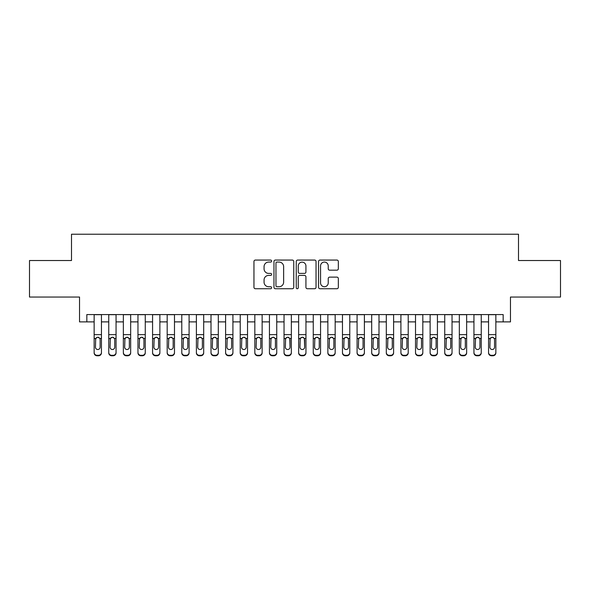 <?xml version="1.0" encoding="UTF-8"?>
<svg xmlns="http://www.w3.org/2000/svg" width="590" height="590" viewBox="0 0 590 590"><rect width="100%" height="100%" fill="white"/><g stroke="black" fill="none" stroke-linecap="round" stroke-linejoin="round"><path stroke-width="0.89" d="M271.629 261.068A1.003 1.003 0 0 0 270.626 260.065L255.389 260.065A1.431 1.431 0 0 0 253.958 261.495L253.958 287.308A1.431 1.431 0 0 0 255.389 288.739L270.626 288.739A1.003 1.003 0 0 0 271.629 287.736A1.003 1.003 0 0 0 270.626 286.733L268.649 286.733A4.587 4.587 0 0 1 264.062 282.145L264.062 279.992A4.587 4.587 0 0 1 268.649 275.405L270.626 275.405A1.003 1.003 0 0 0 271.629 274.402A1.003 1.003 0 0 0 270.626 273.399L268.649 273.399A4.587 4.587 0 0 1 264.062 268.811L264.062 266.658A4.587 4.587 0 0 1 268.649 262.071L270.626 262.071A1.003 1.003 0 0 0 271.629 261.068M336.905 270.176A1.431 1.431 0 0 0 338.336 268.738L338.336 261.495A1.431 1.431 0 0 0 336.905 260.065L319.987 260.065A1.431 1.431 0 0 0 318.548 261.495L318.548 287.308A1.431 1.431 0 0 0 319.987 288.739L336.905 288.739A1.431 1.431 0 0 0 338.336 287.308L338.336 278.561A1.431 1.431 0 0 0 336.905 277.13L329.663 277.13A1.431 1.431 0 0 0 328.232 278.561L328.232 282.898A3.835 3.835 0 0 1 324.397 286.733A3.835 3.835 0 0 1 320.562 282.898L320.562 265.906A3.835 3.835 0 0 1 324.397 262.071A3.835 3.835 0 0 1 328.232 265.906L328.232 268.738A1.431 1.431 0 0 0 329.663 270.176L336.905 270.176M86.833 321.882L86.833 314.573L503.167 314.573L503.167 321.882L510.468 321.882L510.468 297.043L560.5 297.043L560.5 260.522L518.499 260.522L518.499 234.23L71.501 234.23L71.501 260.522L29.5 260.522L29.5 297.043L79.532 297.043L79.532 321.882L94.142 321.882M293.746 261.495A1.431 1.431 0 0 0 292.308 260.065L275.39 260.065A1.431 1.431 0 0 0 273.959 261.495L273.959 287.308A1.431 1.431 0 0 0 275.39 288.739L292.308 288.739A1.431 1.431 0 0 0 293.746 287.308L293.746 261.495M297.692 260.065L314.61 260.065A1.431 1.431 0 0 1 316.041 261.495L316.041 287.308A1.431 1.431 0 0 1 314.61 288.739L307.368 288.739A1.431 1.431 0 0 1 305.93 287.308L305.93 276.843A1.431 1.431 0 0 0 304.499 275.405L299.698 275.405A1.431 1.431 0 0 0 298.26 276.843L298.26 287.736A1.003 1.003 0 0 1 297.257 288.739A1.003 1.003 0 0 1 296.254 287.736L296.254 261.495A1.431 1.431 0 0 1 297.692 260.065M101.443 321.882L108.752 321.882M116.053 321.882L123.354 321.882M130.663 321.882L137.964 321.882M145.265 321.882L152.574 321.882M159.875 321.882L167.184 321.882M174.485 321.882L181.786 321.882M189.095 321.882L196.396 321.882M203.697 321.882L211.006 321.882M218.307 321.882L225.609 321.882M232.917 321.882L240.219 321.882M247.527 321.882L254.828 321.882M262.13 321.882L269.438 321.882M276.74 321.882L284.041 321.882M291.349 321.882L298.651 321.882M305.959 321.882L313.261 321.882M320.562 321.882L327.87 321.882M335.172 321.882L342.473 321.882M349.781 321.882L357.083 321.882M364.391 321.882L371.693 321.882M378.994 321.882L386.303 321.882M393.604 321.882L400.905 321.882M408.214 321.882L415.515 321.882M422.816 321.882L430.125 321.882M437.426 321.882L444.735 321.882M452.036 321.882L459.337 321.882M466.646 321.882L473.947 321.882M481.248 321.882L488.557 321.882M495.858 321.882L503.167 321.882M276.968 262.071A1.003 1.003 0 0 0 275.965 263.074L275.965 285.73A1.003 1.003 0 0 0 276.968 286.733L279.048 286.733A4.587 4.587 0 0 0 283.635 282.145L283.635 266.658A4.587 4.587 0 0 0 279.048 262.071L276.968 262.071M305.93 265.979A3.835 3.835 0 0 0 302.095 262.144A3.835 3.835 0 0 0 298.26 265.979L298.26 271.968A1.431 1.431 0 0 0 299.698 273.399L304.499 273.399A1.431 1.431 0 0 0 305.93 271.968L305.93 265.979M94.142 338.881L94.142 352.414A2.921 2.898 -0 0 0 97.062 355.313L98.523 355.313A2.921 2.898 -0 0 0 101.443 352.414L101.443 352.872A2.921 2.898 180 0 1 98.523 355.77L98.523 355.313M100.13 347.193L100.13 339.501L100.13 347.193A2.338 2.316 180 0 1 97.793 349.516A2.338 2.316 180 0 0 100.13 347.193M95.455 347.65L95.455 347.193A2.338 2.316 180 0 0 97.793 349.516M96.576 337.495L95.455 339.324M99.009 337.495L97.793 337.156L99.872 338.424L100.13 339.501M101.443 314.573L101.443 352.414M94.142 314.573L94.142 352.872A2.921 2.898 180 0 0 97.062 355.77L98.523 355.77M94.142 338.424L95.713 338.424L95.455 347.193M95.713 338.424L97.793 337.156M108.752 338.881L108.752 352.872A2.921 2.898 180 0 0 111.672 355.77L113.133 355.77L113.133 355.313A2.921 2.898 0 0 0 116.053 352.414L116.053 352.872A2.921 2.898 180 0 1 113.133 355.77M114.74 347.193L114.74 339.501L114.74 347.193A2.338 2.316 180 0 1 112.402 349.516A2.338 2.316 180 0 0 114.74 347.193M110.065 347.65L110.065 347.193A2.338 2.316 180 0 0 112.402 349.516M111.178 337.495L110.065 339.324M113.619 337.495L112.402 337.156L114.482 338.424L114.74 339.501M123.354 338.881L123.354 352.872A2.921 2.898 180 0 0 126.275 355.77L127.735 355.77L127.735 355.313A2.921 2.898 0 0 0 130.663 352.414L130.663 352.872A2.921 2.898 180 0 1 127.735 355.77M129.343 347.193L129.343 339.501L129.343 347.193A2.338 2.316 180 0 1 127.005 349.516A2.338 2.316 180 0 0 129.343 347.193M124.674 347.65L124.674 347.193A2.338 2.316 180 0 0 127.005 349.516M125.788 337.495L124.674 339.324M128.229 337.495L127.005 337.156L129.085 338.424L129.343 339.501M137.964 338.881L137.964 352.872A2.921 2.898 180 0 0 140.885 355.77L142.345 355.77L142.345 355.313A2.921 2.898 0 0 0 145.265 352.414L145.265 352.872A2.921 2.898 180 0 1 142.345 355.77M143.953 347.193L143.953 339.501L143.953 347.193A2.338 2.316 180 0 1 141.615 349.516A2.338 2.316 180 0 0 143.953 347.193M139.277 347.65L139.277 347.193A2.338 2.316 180 0 0 141.615 349.516M140.398 337.495L139.277 339.324M142.839 337.495L141.615 337.156L143.695 338.424L143.953 339.501M152.574 338.881L152.574 352.872A2.921 2.898 180 0 0 155.495 355.77L156.955 355.77L156.955 355.313A2.921 2.898 0 0 0 159.875 352.414L159.875 352.872A2.921 2.898 180 0 1 156.955 355.77M158.562 347.193L158.562 339.501L158.562 347.193A2.338 2.316 180 0 1 156.225 349.516A2.338 2.316 180 0 0 158.562 347.193M153.887 347.65L153.887 347.193A2.338 2.316 180 0 0 156.225 349.516M155.008 337.495L153.887 339.324M157.441 337.495L156.225 337.156L158.304 338.424L158.562 339.501M116.053 314.573L116.053 352.872M108.752 314.573L108.752 352.414A2.921 2.898 0 0 0 111.672 355.313L113.133 355.313M111.672 355.313L111.672 355.77A2.921 2.898 180 0 1 108.752 352.872L108.752 352.414L108.752 352.872M108.752 338.424L110.323 338.424L110.065 347.193M110.323 338.424L112.402 337.156M130.663 314.573L130.663 352.872M123.354 314.573L123.354 352.414A2.921 2.898 0 0 0 126.275 355.313L127.735 355.313M126.275 355.313L126.275 355.77A2.921 2.898 180 0 1 123.354 352.872L123.354 352.414L123.354 352.872M123.354 338.424L124.933 338.424L124.674 347.193M124.933 338.424L127.005 337.156M145.265 314.573L145.265 352.872M137.964 314.573L137.964 352.414A2.921 2.898 0 0 0 140.885 355.313L142.345 355.313M140.885 355.313L140.885 355.77A2.921 2.898 180 0 1 137.964 352.872L137.964 352.414L137.964 352.872M137.964 338.424L139.535 338.424L139.277 347.193M139.535 338.424L141.615 337.156M159.875 314.573L159.875 352.872M152.574 314.573L152.574 352.414A2.921 2.898 0 0 0 155.495 355.313L156.955 355.313M155.495 355.313L155.495 355.77A2.921 2.898 180 0 1 152.574 352.872L152.574 352.414L152.574 352.872M152.574 338.424L154.145 338.424L153.887 347.193M154.145 338.424L156.225 337.156M167.184 338.881L167.184 352.872A2.921 2.898 180 0 0 170.104 355.77L171.565 355.77L171.565 355.313A2.921 2.898 0 0 0 174.485 352.414L174.485 352.872A2.921 2.898 180 0 1 171.565 355.77M173.172 347.193L173.172 339.501L173.172 347.193A2.338 2.316 180 0 1 170.834 349.516A2.338 2.316 180 0 0 173.172 347.193M168.497 347.65L168.497 347.193A2.338 2.316 180 0 0 170.834 349.516M169.61 337.495L168.497 339.324M172.051 337.495L170.834 337.156L172.914 338.424L173.172 339.501M174.485 314.573L174.485 352.872M167.184 314.573L167.184 352.414A2.921 2.898 0 0 0 170.104 355.313L171.565 355.313M170.104 355.313L170.104 355.77A2.921 2.898 180 0 1 167.184 352.872L167.184 352.414L167.184 352.872M167.184 338.424L168.755 338.424L168.497 347.193M168.755 338.424L170.834 337.156M181.786 338.881L181.786 352.872A2.921 2.898 180 0 0 184.707 355.77L186.167 355.77L186.167 355.313A2.921 2.898 0 0 0 189.095 352.414L189.095 352.872A2.921 2.898 180 0 1 186.167 355.77M187.775 347.193L187.775 339.501L187.775 347.193A2.338 2.316 180 0 1 185.437 349.516A2.338 2.316 180 0 0 187.775 347.193M183.107 347.65L183.107 347.193A2.338 2.316 180 0 0 185.437 349.516M184.22 337.495L183.107 339.324M186.661 337.495L185.437 337.156L187.517 338.424L187.775 339.501M189.095 314.573L189.095 352.872M181.786 314.573L181.786 352.414A2.921 2.898 0 0 0 184.707 355.313L186.167 355.313M184.707 355.313L184.707 355.77A2.921 2.898 180 0 1 181.786 352.872L181.786 352.414L181.786 352.872M181.786 338.424L183.365 338.424L183.107 347.193M183.365 338.424L185.437 337.156M196.396 338.881L196.396 352.872A2.921 2.898 180 0 0 199.317 355.77L200.777 355.77L200.777 355.313A2.921 2.898 0 0 0 203.697 352.414L203.697 352.872A2.921 2.898 180 0 1 200.777 355.77M202.385 347.193L202.385 339.501L202.385 347.193A2.338 2.316 180 0 1 200.047 349.516A2.338 2.316 180 0 0 202.385 347.193M197.709 347.65L197.709 347.193A2.338 2.316 180 0 0 200.047 349.516M198.83 337.495L197.709 339.324M201.271 337.495L200.047 337.156L202.127 338.424L202.385 339.501M203.697 314.573L203.697 352.872M196.396 314.573L196.396 352.414A2.921 2.898 0 0 0 199.317 355.313L200.777 355.313M199.317 355.313L199.317 355.77A2.921 2.898 180 0 1 196.396 352.872L196.396 352.414L196.396 352.872M196.396 338.424L197.967 338.424L197.709 347.193M197.967 338.424L200.047 337.156M211.006 338.881L211.006 352.872A2.921 2.898 180 0 0 213.927 355.77L215.387 355.77L215.387 355.313A2.921 2.898 0 0 0 218.307 352.414L218.307 352.872A2.921 2.898 180 0 1 215.387 355.77M216.995 347.193L216.995 339.501L216.995 347.193A2.338 2.316 180 0 1 214.657 349.516A2.338 2.316 180 0 0 216.995 347.193M212.319 347.65L212.319 347.193A2.338 2.316 180 0 0 214.657 349.516M213.44 337.495L212.319 339.324M215.874 337.495L214.657 337.156L216.737 338.424L216.995 339.501M218.307 314.573L218.307 352.872M211.006 314.573L211.006 352.414A2.921 2.898 0 0 0 213.927 355.313L215.387 355.313M213.927 355.313L213.927 355.77A2.921 2.898 180 0 1 211.006 352.872L211.006 352.414L211.006 352.872M211.006 338.424L212.577 338.424L212.319 347.193M212.577 338.424L214.657 337.156M225.609 338.881L225.609 352.872A2.921 2.898 180 0 0 228.537 355.77L229.997 355.77L229.997 355.313A2.921 2.898 0 0 0 232.917 352.414L232.917 352.872A2.921 2.898 180 0 1 229.997 355.77M231.605 347.193L231.605 339.501L231.605 347.193A2.338 2.316 180 0 1 229.267 349.516A2.338 2.316 180 0 0 231.605 347.193M226.929 347.65L226.929 347.193A2.338 2.316 180 0 0 229.267 349.516M228.042 337.495L226.929 339.324M230.483 337.495L229.267 337.156L231.339 338.424L231.605 339.501M232.917 314.573L232.917 352.872M225.609 314.573L225.609 352.414A2.921 2.898 0 0 0 228.537 355.313L229.997 355.313M228.537 355.313L228.537 355.77A2.921 2.898 180 0 1 225.609 352.872L225.609 352.414L225.609 352.872M225.609 338.424L227.187 338.424L226.929 347.193M227.187 338.424L229.267 337.156M240.219 338.881L240.219 352.872A2.921 2.898 180 0 0 243.139 355.77L244.599 355.77L244.599 355.313A2.921 2.898 0 0 0 247.527 352.414L247.527 352.872A2.921 2.898 180 0 1 244.599 355.77M246.207 347.193L246.207 339.501L246.207 347.193A2.338 2.316 180 0 1 243.869 349.516A2.338 2.316 180 0 0 246.207 347.193M241.531 347.65L241.531 347.193A2.338 2.316 180 0 0 243.869 349.516M242.652 337.495L241.531 339.324M245.093 337.495L243.869 337.156L245.949 338.424L246.207 339.501M247.527 314.573L247.527 352.872M240.219 314.573L240.219 352.414A2.921 2.898 0 0 0 243.139 355.313L244.599 355.313M243.139 355.313L243.139 355.77A2.921 2.898 180 0 1 240.219 352.872L240.219 352.414L240.219 352.872M240.219 338.424L241.797 338.424L241.531 347.193M241.797 338.424L243.869 337.156M254.828 338.881L254.828 352.872A2.921 2.898 180 0 0 257.749 355.77L259.209 355.77L259.209 355.313A2.921 2.898 0 0 0 262.13 352.414L262.13 352.872A2.921 2.898 180 0 1 259.209 355.77M260.817 347.193L260.817 339.501L260.817 347.193A2.338 2.316 180 0 1 258.479 349.516A2.338 2.316 180 0 0 260.817 347.193M256.141 347.65L256.141 347.193A2.338 2.316 180 0 0 258.479 349.516M257.262 337.495L256.141 339.324M259.703 337.495L258.479 337.156L260.559 338.424L260.817 339.501M262.13 314.573L262.13 352.872M254.828 314.573L254.828 352.414A2.921 2.898 0 0 0 257.749 355.313L259.209 355.313M257.749 355.313L257.749 355.77A2.921 2.898 180 0 1 254.828 352.872L254.828 352.414L254.828 352.872M254.828 338.424L256.399 338.424L256.141 347.193M256.399 338.424L258.479 337.156M269.438 338.881L269.438 352.872A2.921 2.898 180 0 0 272.359 355.77L273.819 355.77L273.819 355.313A2.921 2.898 0 0 0 276.74 352.414L276.74 352.872A2.921 2.898 180 0 1 273.819 355.77M275.427 347.193L275.427 339.501L275.427 347.193A2.338 2.316 180 0 1 273.089 349.516A2.338 2.316 180 0 0 275.427 347.193M270.751 347.65L270.751 347.193A2.338 2.316 180 0 0 273.089 349.516M271.872 337.495L270.751 339.324M274.306 337.495L273.089 337.156L275.169 338.424L275.427 339.501M276.74 314.573L276.74 352.872M269.438 314.573L269.438 352.414A2.921 2.898 0 0 0 272.359 355.313L273.819 355.313M272.359 355.313L272.359 355.77A2.921 2.898 180 0 1 269.438 352.872L269.438 352.414L269.438 352.872M269.438 338.424L271.009 338.424L270.751 347.193M271.009 338.424L273.089 337.156M291.349 314.573L291.349 352.872A2.921 2.898 180 0 1 288.429 355.77L288.429 355.313A2.921 2.898 0 0 0 291.349 352.414L291.349 352.872M284.041 314.573L284.041 352.414A2.921 2.898 0 0 0 286.969 355.313L288.429 355.313M286.969 355.313L286.969 355.77A2.921 2.898 180 0 1 284.041 352.872A2.921 2.898 180 0 0 286.969 355.77L288.429 355.77M289.771 338.424L290.037 347.193A2.338 2.316 180 0 1 287.699 349.516A2.338 2.316 180 0 1 285.361 347.193L285.619 338.424L287.699 337.156L289.771 338.424L291.349 338.424M284.041 352.872L284.041 338.881M305.959 314.573L305.959 352.872A2.921 2.898 180 0 1 303.031 355.77L303.031 355.313A2.921 2.898 0 0 0 305.959 352.414L305.959 352.872M298.651 314.573L298.651 352.414A2.921 2.898 0 0 0 301.571 355.313L303.031 355.313M301.571 355.313L301.571 355.77A2.921 2.898 180 0 1 298.651 352.872A2.921 2.898 180 0 0 301.571 355.77L303.031 355.77M304.381 338.424L304.639 347.193A2.338 2.316 180 0 1 302.301 349.516A2.338 2.316 180 0 1 299.963 347.193L300.229 338.424L302.301 337.156L304.381 338.424L305.959 338.424M298.651 352.872L298.651 338.881M287.699 349.516A2.338 2.316 180 0 0 290.037 347.193L290.037 339.501M285.361 347.65L285.361 347.193M286.475 337.495L285.361 339.324M288.916 337.495L287.699 337.156M302.301 349.516A2.338 2.316 180 0 0 304.639 347.193L304.639 339.501M299.963 347.65L299.963 347.193M301.084 337.495L299.963 339.324M303.526 337.495L302.301 337.156M313.261 338.881L313.261 352.872A2.921 2.898 180 0 0 316.181 355.77L317.641 355.77L317.641 355.313A2.921 2.898 0 0 0 320.562 352.414L320.562 352.872A2.921 2.898 180 0 1 317.641 355.77M319.249 347.193L319.249 339.501L319.249 347.193A2.338 2.316 180 0 1 316.911 349.516A2.338 2.316 180 0 0 319.249 347.193M314.573 347.65L314.573 347.193A2.338 2.316 180 0 0 316.911 349.516M315.694 337.495L314.573 339.324M318.128 337.495L316.911 337.156L318.991 338.424L319.249 339.501M320.562 314.573L320.562 352.872M313.261 314.573L313.261 352.414A2.921 2.898 0 0 0 316.181 355.313L317.641 355.313M316.181 355.313L316.181 355.77A2.921 2.898 180 0 1 313.261 352.872L313.261 352.414L313.261 352.872M313.261 338.424L314.831 338.424L314.573 347.193M314.831 338.424L316.911 337.156M327.87 338.881L327.87 352.872A2.921 2.898 180 0 0 330.791 355.77L332.251 355.77L332.251 355.313A2.921 2.898 0 0 0 335.172 352.414L335.172 352.872A2.921 2.898 180 0 1 332.251 355.77M333.859 347.193L333.859 339.501L333.859 347.193A2.338 2.316 180 0 1 331.521 349.516A2.338 2.316 180 0 0 333.859 347.193M329.183 347.65L329.183 347.193A2.338 2.316 180 0 0 331.521 349.516M330.297 337.495L329.183 339.324M332.738 337.495L331.521 337.156L333.601 338.424L333.859 339.501M335.172 314.573L335.172 352.872M327.87 314.573L327.87 352.414A2.921 2.898 0 0 0 330.791 355.313L332.251 355.313M330.791 355.313L330.791 355.77A2.921 2.898 180 0 1 327.87 352.872L327.87 352.414L327.87 352.872M327.87 338.424L329.441 338.424L329.183 347.193M329.441 338.424L331.521 337.156M342.473 338.881L342.473 352.872A2.921 2.898 180 0 0 345.401 355.77L346.861 355.77L346.861 355.313A2.921 2.898 0 0 0 349.781 352.414L349.781 352.872A2.921 2.898 180 0 1 346.861 355.77M348.469 347.193L348.469 339.501L348.469 347.193A2.338 2.316 180 0 1 346.131 349.516A2.338 2.316 180 0 0 348.469 347.193M343.793 347.65L343.793 347.193A2.338 2.316 180 0 0 346.131 349.516M344.907 337.495L343.793 339.324M347.348 337.495L346.131 337.156L348.203 338.424L348.469 339.501M349.781 314.573L349.781 352.872M342.473 314.573L342.473 352.414A2.921 2.898 0 0 0 345.401 355.313L346.861 355.313M345.401 355.313L345.401 355.77A2.921 2.898 180 0 1 342.473 352.872L342.473 352.414L342.473 352.872M342.473 338.424L344.051 338.424L343.793 347.193M344.051 338.424L346.131 337.156M357.083 338.881L357.083 352.872A2.921 2.898 180 0 0 360.003 355.77L361.464 355.77L361.464 355.313A2.921 2.898 0 0 0 364.391 352.414L364.391 352.872A2.921 2.898 180 0 1 361.464 355.77M363.071 347.193L363.071 339.501L363.071 347.193A2.338 2.316 180 0 1 360.733 349.516A2.338 2.316 180 0 0 363.071 347.193M358.396 347.65L358.396 347.193A2.338 2.316 180 0 0 360.733 349.516M359.517 337.495L358.396 339.324M361.958 337.495L360.733 337.156L362.813 338.424L363.071 339.501M364.391 314.573L364.391 352.872M357.083 314.573L357.083 352.414A2.921 2.898 0 0 0 360.003 355.313L361.464 355.313M360.003 355.313L360.003 355.77A2.921 2.898 180 0 1 357.083 352.872L357.083 352.414L357.083 352.872M357.083 338.424L358.661 338.424L358.396 347.193M358.661 338.424L360.733 337.156M371.693 338.881L371.693 352.872A2.921 2.898 180 0 0 374.613 355.77L376.073 355.77L376.073 355.313A2.921 2.898 0 0 0 378.994 352.414L378.994 352.872A2.921 2.898 180 0 1 376.073 355.77M377.681 347.193L377.681 339.501L377.681 347.193A2.338 2.316 180 0 1 375.343 349.516A2.338 2.316 180 0 0 377.681 347.193M373.005 347.65L373.005 347.193A2.338 2.316 180 0 0 375.343 349.516M374.126 337.495L373.005 339.324M376.56 337.495L375.343 337.156L377.423 338.424L377.681 339.501M378.994 314.573L378.994 352.872M371.693 314.573L371.693 352.414A2.921 2.898 0 0 0 374.613 355.313L376.073 355.313M374.613 355.313L374.613 355.77A2.921 2.898 180 0 1 371.693 352.872L371.693 352.414L371.693 352.872M371.693 338.424L373.264 338.424L373.005 347.193M373.264 338.424L375.343 337.156M386.303 338.881L386.303 352.872A2.921 2.898 180 0 0 389.223 355.77L390.683 355.77L390.683 355.313A2.921 2.898 0 0 0 393.604 352.414L393.604 352.872A2.921 2.898 180 0 1 390.683 355.77M392.291 347.193L392.291 339.501L392.291 347.193A2.338 2.316 180 0 1 389.953 349.516A2.338 2.316 180 0 0 392.291 347.193M387.615 347.65L387.615 347.193A2.338 2.316 180 0 0 389.953 349.516M388.729 337.495L387.615 339.324M391.17 337.495L389.953 337.156L392.033 338.424L392.291 339.501M393.604 314.573L393.604 352.872M386.303 314.573L386.303 352.414A2.921 2.898 0 0 0 389.223 355.313L390.683 355.313M389.223 355.313L389.223 355.77A2.921 2.898 180 0 1 386.303 352.872L386.303 352.414L386.303 352.872M386.303 338.424L387.873 338.424L387.615 347.193M387.873 338.424L389.953 337.156M400.905 338.881L400.905 352.872A2.921 2.898 180 0 0 403.833 355.77L405.293 355.77L405.293 355.313A2.921 2.898 0 0 0 408.214 352.414L408.214 352.872A2.921 2.898 180 0 1 405.293 355.77M406.894 347.193L406.894 339.501L406.894 347.193A2.338 2.316 180 0 1 404.563 349.516A2.338 2.316 180 0 0 406.894 347.193M402.225 347.65L402.225 347.193A2.338 2.316 180 0 0 404.563 349.516M403.339 337.495L402.225 339.324M405.78 337.495L404.563 337.156L406.635 338.424L406.894 339.501M408.214 314.573L408.214 352.872M400.905 314.573L400.905 352.414A2.921 2.898 0 0 0 403.833 355.313L405.293 355.313M403.833 355.313L403.833 355.77A2.921 2.898 180 0 1 400.905 352.872L400.905 352.414L400.905 352.872M400.905 338.424L402.483 338.424L402.225 347.193M402.483 338.424L404.563 337.156M415.515 338.881L415.515 352.872A2.921 2.898 180 0 0 418.435 355.77L419.896 355.77L419.896 355.313A2.921 2.898 0 0 0 422.816 352.414L422.816 352.872A2.921 2.898 180 0 1 419.896 355.77M421.503 347.193L421.503 339.501L421.503 347.193A2.338 2.316 180 0 1 419.166 349.516A2.338 2.316 180 0 0 421.503 347.193M416.828 347.65L416.828 347.193A2.338 2.316 180 0 0 419.166 349.516M417.949 337.495L416.828 339.324M420.39 337.495L419.166 337.156L421.245 338.424L421.503 339.501M422.816 314.573L422.816 352.872M415.515 314.573L415.515 352.414A2.921 2.898 0 0 0 418.435 355.313L419.896 355.313M418.435 355.313L418.435 355.77A2.921 2.898 180 0 1 415.515 352.872L415.515 352.414L415.515 352.872M415.515 338.424L417.086 338.424L416.828 347.193M417.086 338.424L419.166 337.156M430.125 338.881L430.125 352.872A2.921 2.898 180 0 0 433.045 355.77L434.505 355.77L434.505 355.313A2.921 2.898 0 0 0 437.426 352.414L437.426 352.872A2.921 2.898 180 0 1 434.505 355.77M436.113 347.193L436.113 339.501L436.113 347.193A2.338 2.316 180 0 1 433.775 349.516A2.338 2.316 180 0 0 436.113 347.193M431.438 347.65L431.438 347.193A2.338 2.316 180 0 0 433.775 349.516M432.559 337.495L431.438 339.324M434.992 337.495L433.775 337.156L435.855 338.424L436.113 339.501M444.735 338.881L444.735 352.872A2.921 2.898 180 0 0 447.655 355.77L449.115 355.77L449.115 355.313A2.921 2.898 0 0 0 452.036 352.414L452.036 352.872A2.921 2.898 180 0 1 449.115 355.77M450.723 347.193L450.723 339.501L450.723 347.193A2.338 2.316 180 0 1 448.385 349.516A2.338 2.316 180 0 0 450.723 347.193M446.047 347.65L446.047 347.193A2.338 2.316 180 0 0 448.385 349.516M447.161 337.495L446.047 339.324M449.602 337.495L448.385 337.156L450.465 338.424L450.723 339.501M459.337 338.881L459.337 352.872A2.921 2.898 180 0 0 462.265 355.77L463.725 355.77L463.725 355.313A2.921 2.898 0 0 0 466.646 352.414L466.646 352.872A2.921 2.898 180 0 1 463.725 355.77M465.326 347.193L465.326 339.501L465.326 347.193A2.338 2.316 180 0 1 462.995 349.516A2.338 2.316 180 0 0 465.326 347.193M460.657 347.65L460.657 347.193A2.338 2.316 180 0 0 462.995 349.516M461.771 337.495L460.657 339.324M464.212 337.495L462.995 337.156L465.068 338.424L465.326 339.501M437.426 314.573L437.426 352.872M430.125 314.573L430.125 352.414A2.921 2.898 0 0 0 433.045 355.313L434.505 355.313M433.045 355.313L433.045 355.77A2.921 2.898 180 0 1 430.125 352.872L430.125 352.414L430.125 352.872M430.125 338.424L431.696 338.424L431.438 347.193M431.696 338.424L433.775 337.156M452.036 314.573L452.036 352.872M444.735 314.573L444.735 352.414A2.921 2.898 0 0 0 447.655 355.313L449.115 355.313M447.655 355.313L447.655 355.77A2.921 2.898 180 0 1 444.735 352.872L444.735 352.414L444.735 352.872M444.735 338.424L446.305 338.424L446.047 347.193M446.305 338.424L448.385 337.156M466.646 314.573L466.646 352.872M459.337 314.573L459.337 352.414A2.921 2.898 0 0 0 462.265 355.313L463.725 355.313M462.265 355.313L462.265 355.77A2.921 2.898 180 0 1 459.337 352.872L459.337 352.414L459.337 352.872M459.337 338.424L460.915 338.424L460.657 347.193M460.915 338.424L462.995 337.156M473.947 338.881L473.947 352.872A2.921 2.898 180 0 0 476.868 355.77L478.328 355.77L478.328 355.313A2.921 2.898 0 0 0 481.248 352.414L481.248 352.872A2.921 2.898 180 0 1 478.328 355.77M479.936 347.193L479.936 339.501L479.936 347.193A2.338 2.316 180 0 1 477.598 349.516A2.338 2.316 180 0 0 479.936 347.193M475.26 347.65L475.26 347.193A2.338 2.316 180 0 0 477.598 349.516M476.381 337.495L475.26 339.324M478.822 337.495L477.598 337.156L479.677 338.424L479.936 339.501M481.248 314.573L481.248 352.872M473.947 314.573L473.947 352.414A2.921 2.898 0 0 0 476.868 355.313L478.328 355.313M476.868 355.313L476.868 355.77A2.921 2.898 180 0 1 473.947 352.872L473.947 352.414L473.947 352.872M473.947 338.424L475.518 338.424L475.26 347.193M475.518 338.424L477.598 337.156M488.557 338.881L488.557 352.872A2.921 2.898 180 0 0 491.477 355.77L492.938 355.77L492.938 355.313A2.921 2.898 0 0 0 495.858 352.414L495.858 352.872A2.921 2.898 180 0 1 492.938 355.77M494.545 347.193L494.545 339.501L494.545 347.193A2.338 2.316 180 0 1 492.208 349.516A2.338 2.316 180 0 0 494.545 347.193M489.87 347.65L489.87 347.193A2.338 2.316 180 0 0 492.208 349.516M490.991 337.495L489.87 339.324M493.424 337.495L492.208 337.156L494.287 338.424L494.545 339.501M495.858 314.573L495.858 352.872M488.557 314.573L488.557 352.414A2.921 2.898 0 0 0 491.477 355.313L492.938 355.313M491.477 355.313L491.477 355.77A2.921 2.898 180 0 1 488.557 352.872L488.557 352.414L488.557 352.872M488.557 338.424L490.128 338.424L489.87 347.193M490.128 338.424L492.208 337.156M99.872 338.424L101.443 338.424M94.142 334.648L101.443 334.648M94.142 314.677L101.443 314.677M97.062 355.313L97.062 355.77M114.482 338.424L116.053 338.424M108.752 334.648L116.053 334.648M108.752 314.677L116.053 314.677M129.085 338.424L130.663 338.424M123.354 334.648L130.663 334.648M123.354 314.677L130.663 314.677M143.695 338.424L145.265 338.424M137.964 334.648L145.265 334.648M137.964 314.677L145.265 314.677M158.304 338.424L159.875 338.424M152.574 334.648L159.875 334.648M152.574 314.677L159.875 314.677M172.914 338.424L174.485 338.424M167.184 334.648L174.485 334.648M167.184 314.677L174.485 314.677M187.517 338.424L189.095 338.424M181.786 334.648L189.095 334.648M181.786 314.677L189.095 314.677M202.127 338.424L203.697 338.424M196.396 334.648L203.697 334.648M196.396 314.677L203.697 314.677M216.737 338.424L218.307 338.424M211.006 334.648L218.307 334.648M211.006 314.677L218.307 314.677M231.339 338.424L232.917 338.424M225.609 334.648L232.917 334.648M225.609 314.677L232.917 314.677M245.949 338.424L247.527 338.424M240.219 334.648L247.527 334.648M240.219 314.677L247.527 314.677M260.559 338.424L262.13 338.424M254.828 334.648L262.13 334.648M254.828 314.677L262.13 314.677M275.169 338.424L276.74 338.424M269.438 334.648L276.74 334.648M269.438 314.677L276.74 314.677M284.041 338.424L285.619 338.424M284.041 334.648L291.349 334.648M284.041 314.677L291.349 314.677M298.651 338.424L300.229 338.424M298.651 334.648L305.959 334.648M298.651 314.677L305.959 314.677M318.991 338.424L320.562 338.424M313.261 334.648L320.562 334.648M313.261 314.677L320.562 314.677M333.601 338.424L335.172 338.424M327.87 334.648L335.172 334.648M327.87 314.677L335.172 314.677M348.203 338.424L349.781 338.424M342.473 334.648L349.781 334.648M342.473 314.677L349.781 314.677M362.813 338.424L364.391 338.424M357.083 334.648L364.391 334.648M357.083 314.677L364.391 314.677M377.423 338.424L378.994 338.424M371.693 334.648L378.994 334.648M371.693 314.677L378.994 314.677M392.033 338.424L393.604 338.424M386.303 334.648L393.604 334.648M386.303 314.677L393.604 314.677M406.635 338.424L408.214 338.424M400.905 334.648L408.214 334.648M400.905 314.677L408.214 314.677M421.245 338.424L422.816 338.424M415.515 334.648L422.816 334.648M415.515 314.677L422.816 314.677M435.855 338.424L437.426 338.424M430.125 334.648L437.426 334.648M430.125 314.677L437.426 314.677M450.465 338.424L452.036 338.424M444.735 334.648L452.036 334.648M444.735 314.677L452.036 314.677M465.068 338.424L466.646 338.424M459.337 334.648L466.646 334.648M459.337 314.677L466.646 314.677M479.677 338.424L481.248 338.424M473.947 334.648L481.248 334.648M473.947 314.677L481.248 314.677M494.287 338.424L495.858 338.424M488.557 334.648L495.858 334.648M488.557 314.677L495.858 314.677"/></g></svg>
